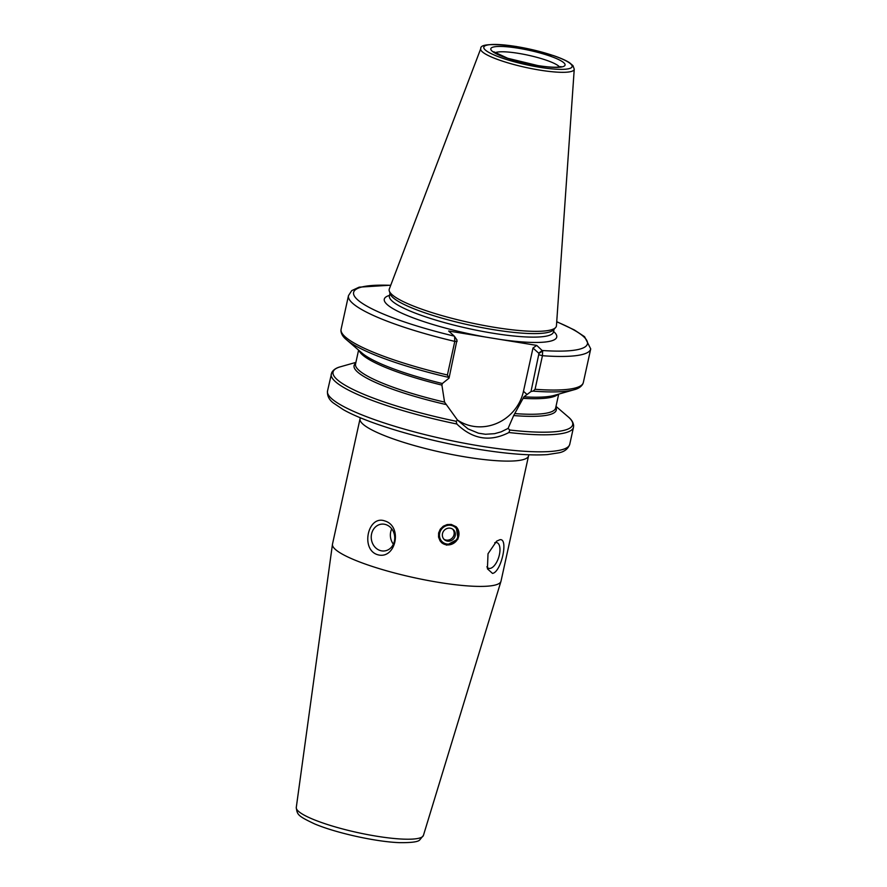 <?xml version="1.0" encoding="UTF-8"?>
<svg xmlns="http://www.w3.org/2000/svg" width="887" height="887" viewBox="0 0 887 887"><rect width="100%" height="100%" fill="white"/><g stroke="black" fill="none" stroke-linecap="round" stroke-linejoin="round"><path stroke-width="1.33" d="M391.732 528.84A13.482 11.731 -96.1 0 0 393.373 544.197M385.834 524.594A13.482 11.731 -96.1 0 0 381.554 524.15A13.482 11.731 -96.1 0 0 371.32 538.808A13.482 11.731 -96.1 0 0 384.426 550.949A13.482 11.731 -96.1 0 0 394.726 538.764A13.482 11.731 -96.1 0 0 385.834 524.594M384.714 520.913C403.241 526.179 395.702 560.462 377.308 554.608C360.399 549.175 367.939 514.892 384.714 520.913M486.863 566.804A13.482 6.187 107.7 0 0 488.693 568.312A13.482 6.187 107.7 0 0 498.694 557.358A13.482 6.187 107.7 0 0 496.897 542.633A13.482 6.187 107.7 0 0 495.645 542.511A13.482 6.187 107.7 0 0 494.746 542.722M499.913 539.717C508.794 537.888 501.255 572.159 492.507 573.412L487.418 568.822L488.016 553.743L496.642 541.137L499.913 539.717M446.693 545.161L441.693 542.744L440.074 540.87L438.555 537.101L438.621 532.976L440.296 529.162L443.3 526.213L447.159 524.561L451.25 524.428L456.162 526.756L458.025 539.019L446.693 545.161M528.552 455.863L501.011 581.162A86.272 15.256 -167.6 0 1 500.955 581.373A86.272 15.256 -167.6 0 1 413.475 577.537A86.272 15.256 -167.6 0 1 332.459 544.33A86.272 15.256 -167.6 0 1 332.492 544.119L360.044 418.819A86.272 15.256 12.4 0 0 466.074 457.049A86.272 15.256 12.4 0 0 528.552 455.863L528.84 454.787M456.162 421.281L456.838 424.008C472.682 439.364 490.045 442.192 508.927 432.512L509.781 430.029L508.085 428.41L501.088 431.858L494.525 433.688L485.444 434.264L478.47 433.189L468.014 428.887L457.548 420.161A432.69 311.481 51.2 0 0 456.162 421.281A122.661 21.687 -167.6 0 1 340.53 366.752C336.284 367.806 333.357 369.746 331.76 372.562L327.514 391.023A124.014 21.931 -167.6 0 0 443.921 439.065A124.014 21.931 -167.6 0 0 569.753 444.276C568.09 448.844 564.531 451.683 559.065 452.78L547.423 454.587C529.96 455.752 506.233 453.867 476.252 448.933C425.294 440.595 367.861 423.72 343.291 409.639L333.49 403.075C329.088 399.826 327.092 395.802 327.514 391.023M449.033 378.15L456.993 340.043L454.587 336.594L454.787 341.395L447.403 374.99L449.033 378.15L442.358 383.517L441.903 385.102L444.553 402.11L457.548 420.161M542.656 350.975L538.963 353.414L531.003 391.533L533.065 391.123L535.061 389.293L542.445 355.709L542.656 350.975L536.724 345.398L532.987 348.014L523.474 391.289A43.408 40.813 -47.8 0 1 457.315 419.906M531.003 391.533L523.918 396.833L513.673 415.548L508.085 428.41M532.987 348.014L538.963 353.414M390.712 285.326A119.701 21.166 -167.6 0 0 358.947 300.926A119.701 21.166 -167.6 0 0 454.288 336.129L448.645 331.028L536.724 345.398M456.495 339.333L456.993 340.043M574.244 69.186L556.448 325.751A85.596 15.134 -167.6 0 1 555.595 327.58A85.596 15.134 -167.6 0 1 469.545 322.546A85.596 15.134 -167.6 0 1 389.304 291.025A85.596 15.134 -167.6 0 1 389.304 289.007L480.765 48.63C480.122 44.106 492.008 43.408 516.4 46.512L553.189 55.504C560.296 57.91 565.695 60.283 569.387 62.611L572.98 65.638L574.244 69.186A47.876 8.471 -167.6 0 1 525.636 67.401A47.876 8.471 -167.6 0 1 480.765 48.63M555.595 327.58L553.444 329.897A83.977 14.846 -167.6 0 1 469.012 324.964A83.977 14.846 -167.6 0 1 390.291 294.029L389.304 291.025M441.549 542.611A10.788 10.145 132.2 0 0 446.294 544.795A10.788 10.145 132.2 0 0 457.692 538.963A10.788 10.145 132.2 0 0 456.018 526.634M452.736 529.184A6.741 6.342 -47.8 0 1 443.755 539.096M450.263 528.197A6.741 6.342 -47.8 0 1 453.534 538.93A6.741 6.342 -47.8 0 1 443.101 531.923A6.741 6.342 -47.8 0 1 450.263 528.197M450.895 525.348A9.702 9.125 -47.8 0 1 455.752 540.626A9.702 9.125 -47.8 0 1 439.874 538.043A9.702 9.125 -47.8 0 1 450.895 525.348M296.28 807.469C297.212 814.698 297.577 815.863 314.652 823.923C336.694 833.259 377.33 842.029 399.871 842.65C411.479 842.761 418.076 841.874 419.684 839.989L423.421 835.421A65.095 11.509 -167.6 0 1 357.417 832.527A65.095 11.509 -167.6 0 1 296.28 807.469L332.459 544.33M523.474 391.289L527.089 394.56M555.994 406.39L568.112 416.79A122.661 21.687 -167.6 0 1 509.781 430.029M555.805 407.255A103.524 18.305 -167.6 0 1 513.673 415.548M568.112 416.79C571.516 419.529 573.368 422.511 573.634 425.738L573.49 427.268A124.014 21.931 -167.6 0 1 508.927 432.512M538.631 353.115L542.367 350.509A119.701 21.166 -167.6 0 0 556.714 321.826M539.085 354.767L542.445 355.709A124.014 21.931 -167.6 0 0 590.72 348.913L584.577 336.705L574.344 329.953L556.726 321.682M553.566 331.461A88.29 15.611 -167.6 0 1 500.656 339.51M390.757 285.193L359.168 287.155L351.729 290.614L348.48 295.648A124.014 21.931 -167.6 0 0 454.787 341.395L457.115 341.395M447.403 374.99A124.014 21.931 -167.6 0 1 341.096 329.243L340.941 330.773C341.218 334 343.069 336.982 346.473 339.721A122.661 21.687 -167.6 0 0 447.946 377.23M484.712 336.905A88.29 15.611 -167.6 0 1 389.526 295.393M554.053 329.243L553.444 332.015A83.977 14.846 -167.6 0 1 468.236 328.489A83.977 14.846 -167.6 0 1 389.404 295.959L389.349 296.336M558.699 394.116L555.639 408.031A102.448 18.117 -167.6 0 1 514.782 413.575M590.72 348.913L583.336 382.497A124.014 21.931 -167.6 0 1 535.061 389.293M558.001 394.316A102.448 18.117 -167.6 0 1 523.031 398.341M523.918 396.833A103.524 18.305 -167.6 0 0 554.209 395.391L574.055 389.759A122.661 21.687 -167.6 0 1 533.065 391.123M445.684 404.461A103.524 18.305 -167.6 0 1 355.698 363.26M456.838 424.008A124.014 21.931 -167.6 0 1 331.25 374.015M442.358 383.517A103.524 18.305 -167.6 0 1 362.129 353.159L346.473 339.721M516.533 46.579A45.204 7.994 -167.6 0 1 570.618 68.111A45.204 7.994 -167.6 0 1 496.676 56.036A45.204 7.994 -167.6 0 1 516.533 46.579M441.903 385.102A102.448 18.117 -167.6 0 1 359.135 350.587M444.553 402.11A102.448 18.117 -167.6 0 1 355.532 364.036L358.592 350.121M495.079 52.788A33.695 5.954 -167.6 0 1 518.529 53.364A33.695 5.954 -167.6 0 1 558.854 66.248A33.695 5.954 -167.6 0 1 559.509 66.946M518.352 48.231A38.008 6.719 -167.6 0 1 563.822 66.325A38.008 6.719 -167.6 0 1 501.654 56.18A38.008 6.719 -167.6 0 1 518.352 48.231M423.421 835.421L500.955 581.373M360.044 418.819L360.244 417.722M454.432 336.306L455.996 338.612M348.48 295.648L341.096 329.243M574.055 389.759C578.302 388.706 581.229 386.765 582.826 383.949L583.336 382.497M355.887 362.395L340.53 366.752M573.49 427.268L569.753 444.276M390.014 293.187L389.404 295.959M560.451 67.157L561.061 66.58L557.435 67.157C552.756 67.412 546.226 66.88 537.844 65.571L507.708 58.276L493.826 51.79L494.137 52.577"/></g></svg>
